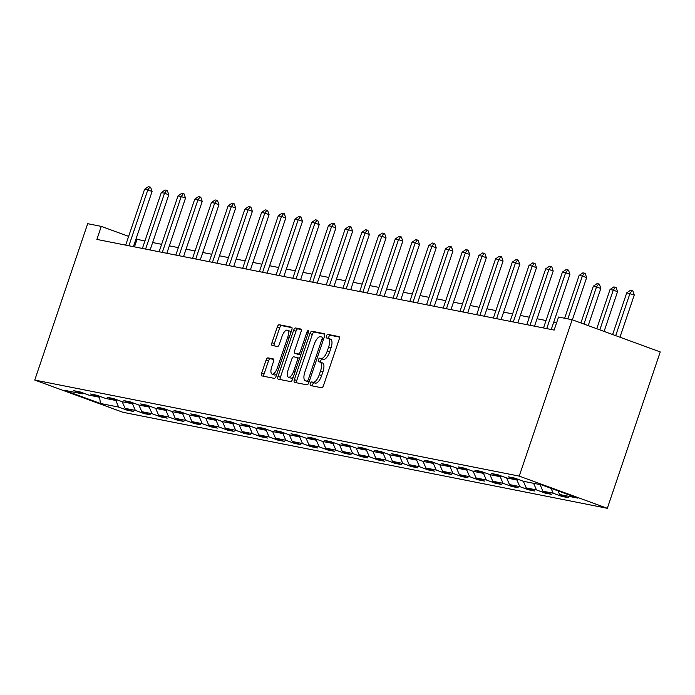 <?xml version="1.0" encoding="UTF-8"?>
<svg xmlns="http://www.w3.org/2000/svg" width="695" height="695" viewBox="0 0 695 695"><rect width="100%" height="100%" fill="white"/><g stroke="black" fill="none" stroke-linecap="round" stroke-linejoin="round"><path stroke-width="1.04" d="M310.335 383.605A1.894 0.747 -69.9 0 0 310.422 385.534A1.894 0.747 -69.9 0 0 310.465 385.543L321.637 387.758A2.702 1.06 -69.9 0 0 323.557 385.412L339.143 339.36A2.702 1.06 -69.9 0 0 339.021 336.615A2.702 1.06 -69.9 0 0 338.96 336.597L327.788 334.382A1.894 0.747 -69.9 0 0 326.442 336.024A1.894 0.747 -69.9 0 0 326.528 337.944A1.894 0.747 -69.9 0 0 326.572 337.961L328.023 338.248A8.653 3.397 -69.9 0 1 328.222 338.3A8.653 3.397 -69.9 0 1 328.613 347.1L327.31 350.94A8.653 3.397 -69.9 0 1 321.177 358.455L319.735 358.168A1.894 0.747 -69.9 0 0 318.388 359.819A1.894 0.747 -69.9 0 0 318.475 361.739A1.894 0.747 -69.9 0 0 318.519 361.748L319.969 362.034A8.653 3.397 -69.9 0 1 320.169 362.095A8.653 3.397 -69.9 0 1 320.56 370.895L319.266 374.727A8.653 3.397 -69.9 0 1 313.124 382.25L311.681 381.963A1.894 0.747 -69.9 0 0 310.335 383.605M320.352 362.182L322.35 362.912A8.653 3.397 -69.9 0 1 322.549 362.964A8.653 3.397 -69.9 0 1 322.94 371.764L321.646 375.595A8.653 3.397 -69.9 0 1 315.504 383.119L314.062 382.832A1.894 0.747 -69.9 0 0 312.715 384.474A1.894 0.747 -69.9 0 0 312.524 385.951M339.377 337.075L330.168 335.251A1.894 0.747 -69.9 0 0 328.822 336.893A1.894 0.747 -69.9 0 0 328.648 338.456M328.405 338.387L330.403 339.117A8.653 3.397 -69.9 0 1 330.603 339.169A8.653 3.397 -69.9 0 1 330.994 347.969L329.699 351.809A8.653 3.397 -69.9 0 1 323.557 359.324L322.115 359.037A1.894 0.747 -69.9 0 0 320.769 360.688A1.894 0.747 -69.9 0 0 320.595 362.251M267.957 357.873A2.702 1.06 -69.9 0 0 266.046 360.219L261.668 373.137A2.702 1.06 -69.9 0 0 261.789 375.891A2.702 1.06 -69.9 0 0 261.859 375.908L274.264 378.367A2.702 1.06 -69.9 0 0 276.184 376.012L291.77 329.969A2.702 1.06 -69.9 0 0 291.648 327.215A2.702 1.06 -69.9 0 0 291.579 327.197L279.173 324.739A2.702 1.06 -69.9 0 0 277.253 327.093L271.971 342.696A2.702 1.06 -69.9 0 0 272.101 345.441A2.702 1.06 -69.9 0 0 272.162 345.458L277.47 346.518A2.702 1.06 -69.9 0 0 279.39 344.164L282.005 336.423A7.237 2.841 -69.9 0 1 287.304 330.186A7.237 2.841 -69.9 0 1 287.634 337.544L277.374 367.855A7.237 2.841 -69.9 0 1 272.075 374.092A7.237 2.841 -69.9 0 1 271.745 366.743L273.456 361.687A2.702 1.06 -69.9 0 0 273.335 358.941A2.702 1.06 -69.9 0 0 273.274 358.924L267.957 357.873L270.338 358.742A2.702 1.06 -69.9 0 0 268.426 361.087L264.048 374.006A2.702 1.06 -69.9 0 0 263.813 376.29M519.226 476.11L572.159 319.743L558.554 317.042L554.141 330.073L96.874 239.419L101.288 226.388L87.683 223.686L34.75 380.061L519.226 476.11L607.317 508.306L122.841 412.257L34.75 380.061M294.376 379.626A2.702 1.06 -69.9 0 0 294.498 382.372A2.702 1.06 -69.9 0 0 294.558 382.389L306.973 384.848A2.702 1.06 -69.9 0 0 308.884 382.502L324.478 336.45A2.702 1.06 -69.9 0 0 324.348 333.704A2.702 1.06 -69.9 0 0 324.287 333.687L311.881 331.228A2.702 1.06 -69.9 0 0 309.961 333.574L294.376 379.626L296.756 380.495A2.702 1.06 -69.9 0 0 296.522 382.78M290.614 381.607L278.209 379.149A2.702 1.06 -69.9 0 1 278.148 379.131A2.702 1.06 -69.9 0 1 278.026 376.377L293.611 330.334A2.702 1.06 -69.9 0 1 295.523 327.979L300.839 329.039A2.702 1.06 -69.9 0 1 300.9 329.056A2.702 1.06 -69.9 0 1 301.022 331.802L294.706 350.48A2.702 1.06 -69.9 0 0 294.828 353.225A2.702 1.06 -69.9 0 0 294.889 353.242L298.407 353.946A2.702 1.06 -69.9 0 0 300.327 351.592L306.912 332.149A1.894 0.747 -69.9 0 1 308.293 330.516A1.894 0.747 -69.9 0 1 308.38 332.445L292.534 379.262A2.702 1.06 -69.9 0 1 290.614 381.607M127.654 409.303L127.333 410.259L133.761 411.536L125.065 408.356L135.351 410.397L144.047 413.568L150.468 414.846L141.78 411.675L152.066 413.707L160.754 416.887L167.182 418.164L158.495 414.985L168.781 417.026L177.468 420.197L183.897 421.474L175.21 418.294L185.496 420.336L194.183 423.516L200.612 424.784L191.924 421.613L202.21 423.655L210.898 426.826L217.327 428.103L208.639 424.923L218.925 426.965L227.613 430.144L234.041 431.413L225.345 428.242L235.631 430.274L244.327 433.454L250.756 434.731L242.06 431.552L252.346 433.593L261.042 436.764L267.471 438.041L258.775 434.87L269.061 436.903L277.748 440.083L284.177 441.351L275.489 438.18L285.775 440.222L294.463 443.393L300.892 444.67L292.204 441.49L302.49 443.532L311.178 446.711L317.606 447.98L308.919 444.809L319.205 446.85L327.892 450.021L334.321 451.298L325.634 448.119L335.92 450.16L344.607 453.331L351.036 454.608L342.34 451.437L352.626 453.47L361.322 456.65L367.751 457.927L359.054 454.747L369.34 456.789L378.037 459.96L384.465 461.237L375.769 458.057L386.055 460.099L394.743 463.278L401.171 464.547L392.484 461.376L402.77 463.417L411.457 466.588L417.886 467.865L409.199 464.686L419.485 466.727L428.172 469.907L434.601 471.175L425.913 468.004L436.199 470.037L444.887 473.217L451.316 474.494L442.628 471.314L452.914 473.356L461.602 476.527L468.03 477.804L459.343 474.633L469.62 476.666L478.316 479.845L484.745 481.122L476.049 477.943L486.335 479.984L495.031 483.155L501.46 484.432L492.764 481.253L503.05 483.294L511.737 486.474L518.166 487.742L509.478 484.571L519.764 486.613L528.452 489.784L534.881 491.061L526.193 487.881L536.479 489.923L545.167 493.103L551.595 494.371L542.908 491.2L553.194 493.233L561.881 496.412L568.31 497.69L559.623 494.51L577.832 498.124L541.648 484.893L523.431 481.288L514.743 478.108L508.314 476.839L517.002 480.01L518.201 479.376M127.333 410.259L118.636 407.079L100.427 403.474L64.235 390.243L82.453 393.857L73.757 390.686L80.186 391.954L88.882 395.134L99.168 397.175L90.472 393.995L96.9 395.273L105.597 398.443L115.874 400.485L107.186 397.305L113.615 398.583L122.303 401.762L132.589 403.795L123.901 400.624L130.33 401.901L139.017 405.072L149.303 407.114L140.616 403.934L147.045 405.211L155.732 408.391L166.018 410.424L157.331 407.253L163.759 408.521L172.447 411.701L182.733 413.742L174.045 410.563L180.474 411.84L189.162 415.011L199.448 417.052L190.751 413.881L197.18 415.15L205.876 418.329L216.162 420.362L207.466 417.191L213.895 418.468L222.591 421.639L232.868 423.681L224.181 420.501L230.61 421.778L239.297 424.958L249.583 426.991L240.896 423.82L247.324 425.088L256.012 428.268L266.298 430.309L257.61 427.13L264.039 428.407L272.727 431.578L283.013 433.619L274.325 430.448L280.754 431.717L289.441 434.896L299.727 436.938L291.04 433.758L297.469 435.035L306.156 438.206L316.442 440.248L307.746 437.068L314.175 438.345L322.871 441.525L333.157 443.558L324.461 440.387L330.889 441.664L339.586 444.835L349.863 446.876L341.176 443.697L347.604 444.974L356.292 448.153L366.578 450.186L357.89 447.015L364.319 448.284L373.007 451.463L383.293 453.505L374.605 450.325L381.034 451.602L389.721 454.773L400.007 456.815L391.32 453.644L397.748 454.912L406.436 458.092L416.722 460.133L408.035 456.954L414.463 458.231L423.151 461.402L433.437 463.443L424.741 460.264L431.169 461.541L439.865 464.72L450.151 466.753L441.455 463.582L447.884 464.859L456.58 468.03L466.858 470.072L458.17 466.892L464.599 468.169L473.286 471.349L483.572 473.382L474.885 470.211L481.314 471.479L490.001 474.659L500.287 476.701L491.6 473.521L498.028 474.798L506.716 477.969L517.002 480.01M122.207 401.727L125.065 408.356M132.502 403.778L135.351 410.397M99.168 397.175L100.358 396.532M138.922 405.037L141.78 411.675M149.216 407.096L152.066 413.707M115.874 400.485L117.073 399.851M155.637 408.347L158.495 414.985M165.931 410.406L168.781 417.026M132.589 403.795L133.787 403.161M172.351 411.666L175.21 418.294M182.637 413.725L185.496 420.336M149.303 407.114L150.502 406.471M189.066 414.976L191.924 421.613M199.352 417.035L202.21 423.655M166.018 410.424L167.217 409.789M205.772 418.294L208.639 424.923M216.067 420.345L218.925 426.965M182.733 413.742L183.932 413.099M222.487 421.604L225.345 428.242M232.782 423.663L235.631 430.274M199.448 417.052L200.647 416.418M239.202 424.923L242.06 431.552M249.496 426.973L252.346 433.593M216.162 420.362L217.353 419.728M255.916 428.233L258.775 434.87M266.211 430.292L269.061 436.903M232.868 423.681L234.067 423.046M272.631 431.543L275.489 438.18M282.926 433.602L285.775 440.222M249.583 426.991L250.782 426.356M289.346 434.862L292.204 441.49M299.641 436.92L302.49 443.532M266.298 430.309L267.497 429.666M306.061 438.171L308.919 444.809M316.347 440.23L319.205 446.85M283.013 433.619L284.212 432.985M322.767 441.49L325.634 448.119M333.061 443.54L335.92 450.16M299.727 436.938L300.926 436.295M339.481 444.8L342.34 451.437M349.776 446.859L352.626 453.47M316.442 440.248L317.641 439.614M356.196 448.11L359.054 454.747M366.491 450.169L369.34 456.789M333.157 443.558L334.347 442.923M372.911 451.429L375.769 458.057M383.206 453.488L386.055 460.099M349.863 446.876L351.062 446.242M389.626 454.739L392.484 461.376M399.92 456.797L402.77 463.417M366.578 450.186L367.777 449.552M406.34 458.057L409.199 464.686M416.635 460.107L419.485 466.727M383.293 453.505L384.491 452.862M423.055 461.367L425.913 468.004M433.341 463.426L436.199 470.037M400.007 456.815L401.206 456.181M439.761 464.686L442.628 471.314M450.056 466.736L452.914 473.356M416.722 460.133L417.921 459.491M456.476 467.996L459.343 474.633M466.771 470.055L469.62 476.666M433.437 463.443L434.636 462.809M473.191 471.306L476.049 477.943M483.485 473.365L486.335 479.984M450.151 466.753L451.342 466.119M489.905 474.624L492.764 481.253M500.2 476.683L503.05 483.294M466.858 470.072L468.056 469.429M506.62 477.934L509.478 484.571M516.915 479.993L519.764 486.613M483.572 473.382L484.771 472.748M523.335 481.253L526.193 487.881M533.63 483.303L536.479 489.923M500.287 476.701L501.486 476.058M540.05 484.58L542.908 491.2M551.083 488.342L553.194 493.233M558.059 490.896L559.623 494.51M572.159 319.743L660.25 351.931L607.317 508.306M144.908 241.009L135.977 239.063M128.636 236.378L101.288 226.388M556.66 322.636L553.759 322.063M546.035 320.534L537.044 318.753L550.683 278.46M529.321 317.215L520.338 315.434L533.977 275.151M512.606 313.905L503.623 312.125L517.262 271.832M495.891 310.587L486.908 308.806L500.548 268.522M479.176 307.277L470.194 305.496L483.833 265.203M462.47 303.967L453.479 302.177L467.118 261.893M445.756 300.648L436.764 298.867L450.403 258.575M429.041 297.338L420.049 295.557L433.689 255.265M412.326 294.02L403.343 292.239L416.983 251.955M395.611 290.71L386.629 288.929L400.268 248.636M378.897 287.391L369.914 285.61L383.553 245.326M362.182 284.081L353.199 282.3L366.838 242.008M345.476 280.771L336.484 278.99L350.124 238.698M328.761 277.453L319.769 275.672L333.409 235.388M312.046 274.143L303.055 272.362L316.694 232.069M295.332 270.824L286.349 269.043L299.988 228.759M278.617 267.514L269.634 265.733L283.273 225.441M261.902 264.204L252.919 262.415L266.559 222.131M245.187 260.886L236.204 259.105L249.844 218.812M228.481 257.576L219.49 255.795L233.129 215.502M211.767 254.257L202.775 252.476L216.414 212.192M195.052 250.947L186.06 249.166M178.337 247.629L169.354 245.848M161.622 244.319L152.639 242.538M99.576 396.958L100.427 403.474M115.787 400.468L118.636 407.079M82.453 393.857L83.652 393.222M134.483 246.873L137.002 239.436M562.203 495.457L561.881 496.412M545.488 492.138L545.167 493.103M528.782 488.828L528.452 489.784M512.067 485.518L511.737 486.474M495.353 482.2L495.031 483.155M478.638 478.89L478.316 479.845M461.923 475.571L461.602 476.527M445.208 472.261L444.887 473.217M428.494 468.943L428.172 469.907M411.788 465.633L411.457 466.588M395.073 462.323L394.743 463.278M378.358 459.004L378.037 459.96M361.643 455.694L361.322 456.65M344.929 452.376L344.607 453.331M328.214 449.066L327.892 450.021M311.499 445.756L311.178 446.711M294.793 442.437L294.463 443.393M278.078 439.127L277.748 440.083M261.363 435.808L261.042 436.764M244.649 432.498L244.327 433.454M227.934 429.18L227.613 430.144M211.219 425.87L210.898 426.826M194.504 422.56L194.183 423.516M177.798 419.241L177.468 420.197M161.084 415.931L160.754 416.887M144.369 412.613L144.047 413.568M324.713 334.165L314.262 332.097A2.702 1.06 -69.9 0 0 312.342 334.443L296.756 380.495M307.025 381.042A1.894 0.747 -69.9 0 0 308.371 379.392L322.046 338.978A1.894 0.747 -69.9 0 0 321.967 337.049A1.894 0.747 -69.9 0 0 321.915 337.04L320.395 336.736A8.653 3.397 -69.9 0 0 314.262 344.251L304.905 371.886A8.653 3.397 -69.9 0 0 305.305 380.678A8.653 3.397 -69.9 0 0 305.505 380.738L309.127 381.807M307.494 381.468A8.653 3.397 -69.9 0 0 307.685 381.546A8.653 3.397 -69.9 0 0 307.885 381.607L305.505 380.738M309.11 381.85L307.885 381.607M301.256 329.517L297.903 328.857A2.702 1.06 -69.9 0 0 295.992 331.202L280.406 377.255A2.702 1.06 -69.9 0 0 280.172 379.54M297.147 354.068A2.702 1.06 -69.9 0 0 297.208 354.094A2.702 1.06 -69.9 0 0 297.269 354.111L300.787 354.815A2.702 1.06 -69.9 0 0 300.805 354.815L298.407 353.946M288.138 369.853A7.237 2.841 -69.9 0 0 288.468 377.211A7.237 2.841 -69.9 0 0 293.768 370.974L297.382 360.288A2.702 1.06 -69.9 0 0 297.26 357.543A2.702 1.06 -69.9 0 0 297.199 357.525L293.672 356.822A2.702 1.06 -69.9 0 0 291.761 359.176L288.138 369.853M288.468 377.211L290.849 378.08A7.237 2.841 -69.9 0 0 293.316 376.942M297.26 357.543L299.597 358.394A2.702 1.06 -69.9 0 0 299.58 358.394L297.321 357.569M273.691 359.402L270.338 358.742M272.075 374.092L274.456 374.97A7.237 2.841 -69.9 0 0 276.923 373.823M290.771 332.905A7.237 2.841 -69.9 0 0 289.685 331.055L287.304 330.186M292.004 327.684L281.553 325.608A2.702 1.06 -69.9 0 0 279.633 327.962L274.351 343.565A2.702 1.06 -69.9 0 0 274.117 345.849M619.975 337.214L634.257 295.028L626.751 292.821L612.634 334.53M626.751 292.821L630.495 290.249L632.094 290.571L632.815 290.831L634.257 295.028M615.692 335.65L629.965 293.464L632.094 290.571M564.644 318.249L579.135 275.42L582.87 272.848L584.478 273.17L582.349 276.063L586.641 277.626L572.359 319.813L584.113 285.089M579.135 275.42L582.349 276.063L567.858 318.883M584.478 273.17L585.199 273.43L586.641 277.626M604.103 331.411L617.542 291.718L613.259 290.145L610.045 289.511L596.762 328.735M610.045 289.511L613.781 286.931L615.388 287.252L616.1 287.513L617.542 291.718M599.82 329.847L613.259 290.145L615.388 287.252M588.231 325.616L600.827 288.399L593.33 286.201L580.89 322.932M593.33 286.201L597.066 283.621L598.673 283.942L599.385 284.203L600.827 288.399M583.948 324.044L596.545 286.835L598.673 283.942M543.516 327.971L562.42 272.11L566.164 269.53L567.763 269.851L565.634 272.744L569.926 274.317L551.248 329.5M562.42 272.11L565.634 272.744L546.73 328.605M567.763 269.851L568.484 270.112L569.926 274.317M526.801 324.652L545.714 268.8L549.45 266.22L551.057 266.541L548.928 269.434L553.211 270.998L534.533 326.19M545.714 268.8L548.928 269.434L530.016 325.295M551.057 266.541L551.769 266.802L553.211 270.998M553.767 322.063L567.398 281.77M510.087 321.342L528.999 265.481L532.735 262.91L534.342 263.223L532.214 266.115L536.497 267.688L517.818 322.871M528.999 265.481L532.214 266.115L513.301 321.976M534.342 263.223L535.054 263.483L536.497 267.688M493.38 318.023L512.284 262.171L516.02 259.591L517.627 259.913L515.499 262.806L519.782 264.369L501.104 319.561M512.284 262.171L515.499 262.806L496.595 318.666M517.627 259.913L518.34 260.173L519.782 264.369M476.666 314.713L495.57 258.853L499.305 256.281L500.913 256.594L498.784 259.496L503.067 261.059L484.389 316.242M495.57 258.853L498.784 259.496L479.88 315.348M500.913 256.594L501.625 256.855L503.067 261.059M459.951 311.395L478.855 255.543L482.591 252.963L484.198 253.284L482.069 256.177L486.352 257.741L467.674 312.932M478.855 255.543L482.069 256.177L463.165 312.038M484.198 253.284L484.91 253.545L486.352 257.741M443.236 308.085L462.14 252.224L465.876 249.653L467.483 249.974L465.355 252.867L469.646 254.431L450.959 309.614M462.14 252.224L465.355 252.867L446.451 308.719M467.483 249.974L468.204 250.235L469.646 254.431M426.522 304.775L445.426 248.914L449.161 246.334L450.768 246.656L448.64 249.548L452.932 251.121L434.253 306.304M445.426 248.914L448.64 249.548L429.736 305.409M450.768 246.656L451.489 246.916L452.932 251.121M409.807 301.456L428.719 245.604L432.455 243.024L434.062 243.346L431.934 246.239L436.217 247.802L417.539 302.994M428.719 245.604L431.934 246.239L413.021 302.099M434.062 243.346L434.775 243.606L436.217 247.802M393.092 298.146L412.005 242.286L415.74 239.714L417.347 240.027L415.219 242.929L419.502 244.492L400.824 299.675M412.005 242.286L415.219 242.929L396.306 298.781M417.347 240.027L418.06 240.288L419.502 244.492M376.386 294.828L395.29 238.976L399.026 236.396L400.633 236.717L398.504 239.61L402.787 241.174L384.109 296.365M395.29 238.976L398.504 239.61L379.6 295.471M400.633 236.717L401.345 236.978L402.787 241.174M359.671 291.518L378.575 235.657L382.311 233.086L383.918 233.398L381.79 236.3L386.072 237.864L367.394 293.047M378.575 235.657L381.79 236.3L362.886 292.152M383.918 233.398L384.63 233.668L386.072 237.864M342.956 288.208L361.86 232.347L365.596 229.767L367.203 230.088L365.075 232.981L369.358 234.554L350.68 289.737M361.86 232.347L365.075 232.981L346.171 288.842M367.203 230.088L367.916 230.349L369.358 234.554M326.242 284.889L345.146 229.029L348.881 226.457L350.488 226.779L348.36 229.671L352.652 231.235L333.965 286.418M345.146 229.029L348.36 229.671L329.456 285.523M350.488 226.779L351.21 227.039L352.652 231.235M309.527 281.579L328.431 225.719L332.167 223.147L333.774 223.46L331.645 226.353L335.937 227.925L317.259 283.108M328.431 225.719L331.645 226.353L312.741 282.213M333.774 223.46L334.495 223.72L335.937 227.925M292.812 278.261L311.725 222.409L315.461 219.828L317.068 220.15L314.939 223.043L319.222 224.607L300.544 279.798M311.725 222.409L314.939 223.043L296.027 278.904M317.068 220.15L317.78 220.411L319.222 224.607M276.097 274.951L295.01 219.09L298.746 216.519L300.353 216.831L298.224 219.733L302.507 221.297L283.829 276.48M295.01 219.09L298.224 219.733L279.312 275.585M300.353 216.831L301.065 217.092L302.507 221.297M259.391 271.632L278.295 215.78L282.031 213.2L283.638 213.521L281.51 216.414L285.793 217.978L267.115 273.17M278.295 215.78L281.51 216.414L262.606 272.275M283.638 213.521L284.351 213.782L285.793 217.978M242.677 268.322L261.581 212.462L265.316 209.89L266.923 210.211L264.795 213.104L269.078 214.668L250.4 269.851M261.581 212.462L264.795 213.104L245.891 268.956M266.923 210.211L267.636 210.472L269.078 214.668M225.962 265.012L244.866 209.152L248.602 206.571L250.209 206.893L248.08 209.786L252.363 211.358L233.685 266.541M244.866 209.152L248.08 209.786L229.176 265.646M250.209 206.893L250.921 207.153L252.363 211.358M209.247 261.694L228.151 205.842L231.887 203.261L233.494 203.583L231.365 206.476L235.657 208.04L216.97 263.231M228.151 205.842L231.365 206.476L212.462 262.336M233.494 203.583L234.215 203.844L235.657 208.04M192.532 258.384L211.436 202.523L215.172 199.952L216.779 200.264L214.651 203.157L218.942 204.73L200.264 259.913M211.436 202.523L214.651 203.157L195.747 259.018M216.779 200.264L217.5 200.525L218.942 204.73M175.818 255.065L194.73 199.213L198.466 196.633L200.073 196.954L197.945 199.847L202.228 201.411L183.549 256.603M194.73 199.213L197.945 199.847L179.032 255.708M200.073 196.954L200.786 197.215L202.228 201.411M159.103 251.755L178.016 195.894L181.751 193.323L183.358 193.636L181.23 196.537L185.513 198.101L166.835 253.284M178.016 195.894L181.23 196.537L162.317 252.389M183.358 193.636L184.071 193.896L185.513 198.101M142.397 248.436L161.301 192.585L165.036 190.004L166.644 190.326L164.515 193.219L168.798 194.782L150.12 249.974M161.301 192.585L164.515 193.219L145.602 249.079M166.644 190.326L167.356 190.586L168.798 194.782M186.069 249.166L199.7 208.874M125.682 245.127L144.586 189.266L148.322 186.694L149.929 187.016L147.8 189.909L152.083 191.472L133.405 246.656M144.586 189.266L147.8 189.909L128.896 245.761M149.929 187.016L150.641 187.276L152.083 191.472M315.504 383.119L313.124 382.25M321.646 375.595L319.266 374.727M322.94 371.764L320.56 370.895M322.115 359.037L319.735 358.168M323.557 359.324L321.177 358.455M329.699 351.809L327.31 350.94M330.994 347.969L328.613 347.1M330.168 335.251L327.788 334.382M314.062 382.832L311.681 381.963M312.342 334.443L309.961 333.574M314.262 332.097L311.881 331.228M309.77 379.904L308.371 379.392M323.444 339.481L322.046 338.978M280.406 377.255L278.026 376.377M295.992 331.202L293.611 330.334M297.903 328.857L295.523 327.979M297.269 354.111L294.889 353.242M301.726 352.104L300.327 351.592M308.311 332.662L306.912 332.149M295.166 371.486L293.768 370.974M298.781 360.801L297.382 360.288M278.773 368.367L277.374 367.855M289.033 338.057L287.634 337.544M274.351 343.565L271.971 342.696M279.633 327.962L277.253 327.093M281.553 325.608L279.173 324.739M264.048 374.006L261.668 373.137M268.426 361.087L266.046 360.219M322.549 362.964L320.169 362.095M330.603 339.169L328.222 338.3M307.685 381.546L305.305 380.678M297.208 354.094L294.828 353.225"/></g></svg>
